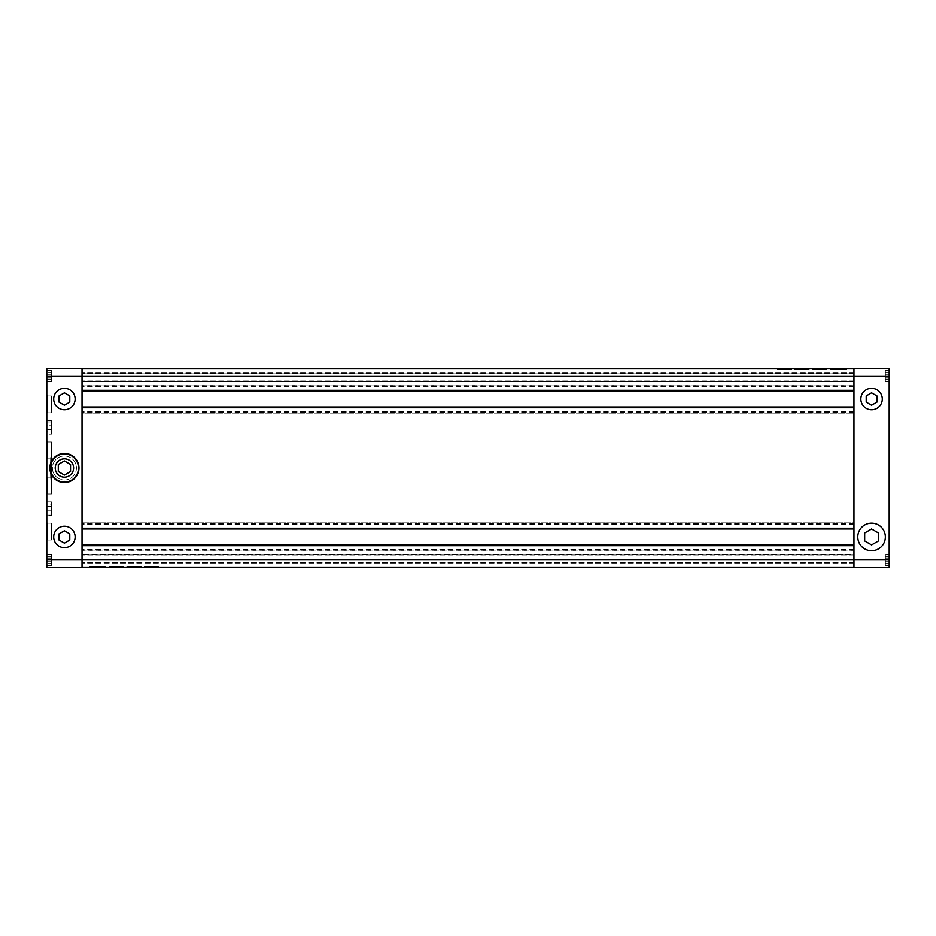 <?xml version="1.0" encoding="UTF-8"?>
<svg xmlns="http://www.w3.org/2000/svg" width="936" height="936" viewBox="0 0 936 936"><rect width="100%" height="100%" fill="white"/><g stroke="black" fill="none" stroke-linecap="round" stroke-linejoin="round"><path stroke-width="0.7" stroke-dasharray="4.68 3.51" d="M878.483 540.903L878.483 532.947L871.591 528.969L864.688 532.947L864.688 540.903L871.591 544.881L878.483 540.903M876.95 402.176L876.95 395.986L871.591 392.886L866.221 395.986L866.221 402.176L871.591 405.265L876.95 402.176M885.374 377.875L885.374 372.563L885.374 379.642L885.374 377.875L889.2 377.875L889.2 372.563L889.2 379.642L889.2 374.33L889.2 377.875L885.374 377.875L885.374 379.642L889.2 379.642L885.374 379.642L885.374 374.33L889.2 374.33L889.2 372.563L889.2 374.33L885.374 374.33L885.374 372.563L889.2 372.563L885.374 372.563L885.374 377.875L889.2 377.875L885.374 377.875M889.2 370.738L889.2 381.467L889.2 370.738L889.2 381.467L889.2 370.738L885.374 370.738L889.2 370.738M885.374 381.467L889.2 381.467L885.374 381.467L885.374 370.738L885.374 381.467M885.374 374.33L889.2 374.33L885.374 374.33M885.374 558.125L885.374 563.437L885.374 556.358L885.374 558.125L889.2 558.125L889.2 563.437L889.2 556.358L889.2 561.67L889.2 558.125L885.374 558.125L885.374 556.358L889.2 556.358L885.374 556.358L885.374 561.67L889.2 561.67L889.2 563.437L889.2 561.67L885.374 561.67L885.374 563.437L889.2 563.437L885.374 563.437L885.374 558.125L889.2 558.125L885.374 558.125M889.2 554.533L889.2 565.262L889.2 554.533L889.2 565.262L889.2 554.533L885.374 554.533L889.2 554.533M885.374 565.262L889.2 565.262L885.374 565.262L885.374 554.533L885.374 565.262M885.374 561.67L889.2 561.67L885.374 561.67M876.95 408.365A10.717 10.717 0 0 0 880.87 393.717A10.717 10.717 0 0 0 866.221 389.785A10.717 10.717 0 0 0 862.302 404.434A10.717 10.717 0 0 0 876.95 408.365M878.483 548.859A13.783 13.783 0 0 0 883.525 530.033A13.783 13.783 0 0 0 864.688 524.991A13.783 13.783 0 0 0 859.646 543.816A13.783 13.783 0 0 0 878.483 548.859M885.374 554.311L885.374 565.484L885.374 554.311L885.374 565.484L885.374 554.311L889.2 554.311L889.2 565.484L889.2 554.311L889.2 565.484L889.2 554.311L885.374 554.311M885.374 370.516L885.374 381.689L885.374 370.516L885.374 381.689L885.374 370.516L889.2 370.516L889.2 381.689L889.2 370.516L889.2 381.689L889.2 370.516L885.374 370.516M889.2 368.445L889.2 567.555L46.8 567.555L46.8 368.445L889.2 368.445L889.2 567.555L46.8 567.555L46.8 368.445L889.2 368.445L889.2 567.555L82.029 567.555L82.029 566.175L82.029 567.555L46.8 567.555L46.8 368.445L82.029 368.445L82.029 567.555L82.029 368.445L82.029 369.825L82.029 368.445L853.971 368.445L853.971 567.555L853.971 566.175L82.029 566.175L82.029 563.425L82.029 566.175L853.971 566.175L853.971 562.957L82.029 562.957L853.971 562.957L853.971 554.533L82.029 554.533L82.029 562.501L82.029 554.533L853.971 554.533L853.971 562.957L82.029 562.957L853.971 562.957L853.971 566.175L82.029 566.175L853.971 566.175L853.971 567.555L82.029 567.555L853.971 567.555L853.971 368.445L889.2 368.445M885.374 565.484L889.2 565.484L885.374 565.484M885.374 381.689L889.2 381.689L885.374 381.689M830.618 369.205L846.694 369.205L830.618 369.205L830.618 368.445L846.694 368.445L830.618 368.445M846.694 369.205L846.694 368.445M842.224 369.205L842.224 368.445L842.224 369.205L842.224 368.445L840.235 368.445L840.235 369.205L840.235 368.445L840.891 369.205L840.891 368.445L841.827 368.445L838.82 368.445L838.82 369.205L838.82 368.445L842.529 368.445L842.529 369.205L838.82 369.205L841.827 369.205L841.827 368.445L841.827 369.205L840.235 369.205L842.224 369.205L835.087 369.205L837.077 369.205L836.421 368.445L835.485 368.445L835.485 369.205L835.485 368.445L838.492 368.445L834.783 368.445L834.783 369.205L838.492 369.205L838.492 368.445L838.492 369.205L835.485 369.205L835.485 368.445M842.224 368.445L835.087 368.445L837.077 368.445L837.077 369.205L837.077 368.445L835.485 369.205M832.607 368.445L833.941 368.445L833.941 369.205L832.607 369.205L832.607 368.445L833.426 369.205L833.426 368.445L834.924 368.445L834.924 369.205L833.426 369.205L833.426 368.445M105.382 566.795L89.306 566.795L105.382 566.795L105.382 567.555L89.306 567.555L105.382 567.555M89.306 566.795L89.306 567.555M93.775 566.795L93.775 567.555L93.775 566.795L93.775 567.555L95.764 567.555L95.764 566.795L95.764 567.555L95.109 566.795L95.109 567.555L94.173 567.555L97.18 567.555L97.18 566.795L97.18 567.555L93.471 567.555L93.471 566.795L97.18 566.795L94.173 566.795L94.173 567.555L94.173 566.795L95.764 566.795L93.775 566.795L100.912 566.795L98.923 566.795L99.579 567.555L100.515 567.555L100.515 566.795L100.515 567.555L97.508 567.555L101.217 567.555L101.217 566.795L97.508 566.795L97.508 567.555L97.508 566.795L100.515 566.795L100.515 567.555M93.775 567.555L100.912 567.555L98.923 567.555L98.923 566.795L98.923 567.555L100.515 566.795M103.393 567.555L102.059 567.555L102.059 566.795L103.393 566.795L103.393 567.555L102.574 566.795L102.574 567.555L101.076 567.555L101.076 566.795L102.574 566.795L102.574 567.555M785.421 368.445L778.401 368.445L785.444 368.445L785.444 369.205L778.424 369.205L778.424 368.445L778.424 369.205L785.444 369.205L785.421 368.445M780.179 369.205L779.992 368.445L780.004 369.205L777.804 369.205L786.182 369.205L786.182 368.445L783.467 368.445L783.689 369.205L786.182 369.205L786.182 368.445L777.804 368.445L783.467 368.445L783.467 369.205L780.179 369.205L780.179 368.445M806.844 368.445L808.365 368.445L806.259 368.445L806.259 369.205L806.844 368.445M822.533 368.445L818.24 368.445L822.533 368.445L822.533 369.205L824.593 369.205L824.593 368.445M794.535 369.205L799.122 368.445L799.122 369.205L798.853 368.445L794.535 368.445L794.57 369.205L794.535 368.445M799.894 368.445L795.729 368.445C794.126 368.445 794.126 368.445 795.729 368.445C794.126 368.445 794.126 368.445 795.729 368.445L803.076 368.445C804.691 368.445 804.691 368.445 803.076 368.445C804.691 368.445 804.691 368.445 803.076 368.445L801.438 368.445L804.036 368.445L804.036 369.205L799.683 369.205L799.683 368.445L799.894 369.205L797.905 369.205L797.905 368.445M801.824 368.445L801.824 369.205L803.533 369.205L803.533 368.445L799.683 368.445M797.659 368.445L797.659 369.205L800.947 369.205L800.947 368.445L801.193 369.205L801.193 368.445M807.511 368.445L807.511 369.205L808.014 368.445L794.453 368.445L808.014 368.445C809.605 368.445 809.605 368.445 808.014 368.445C809.605 368.445 809.605 368.445 808.014 368.445L808.014 369.205L807.358 368.445L807.078 369.205L807.078 368.445M805.182 368.445L805.182 369.205L804.504 368.445L804.773 369.205L794.453 369.205L795.284 369.205L795.284 368.445L794.453 369.205L794.746 368.445M790.557 368.445L786.673 368.445L791.493 368.445L790.557 368.445L791.493 368.445L791.493 369.205L790.557 369.205L790.557 368.445M787.422 369.205L791.493 369.205L787.258 369.205L787.422 368.445M790.183 368.445L790.183 369.205L790.183 368.445M821.164 368.445L815.467 368.445L821.164 368.445L821.164 369.205L822.568 369.205L822.568 368.445L822.568 369.205L816.906 369.205L816.906 368.445L816.906 369.205L815.467 369.205L815.467 368.445L815.467 369.205L821.164 369.205L821.164 368.445M818.813 368.445L812.179 368.445L818.813 368.445L818.813 369.205L818.813 368.445M814.46 368.445L814.46 369.205L814.882 368.445L814.882 369.205L816.929 369.205L816.929 368.445M814.18 368.445L814.18 369.205L812.647 369.205L812.647 368.445L812.647 369.205L813.793 369.205L813.793 368.445M818.438 368.445L818.438 369.205L812.179 369.205L812.179 368.445L812.179 369.205L813.524 369.205L813.524 368.445M785.152 368.445L777.36 368.445L785.152 368.445L785.152 369.205L786.415 369.205L786.415 368.445L786.415 369.205L785.152 369.205L785.152 368.445M777.36 368.445L777.36 369.205L778.647 369.205L778.647 368.445L778.647 369.205L777.36 369.205L777.36 368.445M150.579 567.555L157.599 567.555L150.556 567.555L150.556 566.795L157.576 566.795L157.576 567.555L157.576 566.795L150.556 566.795L150.579 567.555M155.821 566.795L156.008 567.555L155.996 566.795L158.196 566.795L149.819 566.795L149.819 567.555L152.533 567.555L152.311 566.795L149.819 566.795L149.819 567.555L158.196 567.555L152.533 567.555L152.533 566.795L155.821 566.795L155.821 567.555M117.187 567.555L123.821 567.555L117.187 567.555L117.187 566.795L117.187 567.555M121.54 567.555L121.54 566.795L121.118 567.555L121.118 566.795L119.071 566.795L119.071 567.555M121.82 567.555L121.82 566.795L123.353 566.795L123.353 567.555L123.353 566.795L122.206 566.795L122.206 567.555M117.562 567.555L117.562 566.795L123.821 566.795L123.821 567.555L123.821 566.795L122.476 566.795L122.476 567.555M114.835 567.555L120.533 567.555L114.835 567.555L114.835 566.795L113.431 566.795L113.431 567.555L113.431 566.795L119.094 566.795L119.094 567.555L119.094 566.795L120.533 566.795L120.533 567.555L120.533 566.795L114.835 566.795L114.835 567.555M145.443 567.555L149.327 567.555L144.507 567.555L145.443 567.555L144.507 567.555L144.507 566.795L145.443 566.795L145.443 567.555M148.578 566.795L144.507 566.795L148.742 566.795L148.578 567.555M145.817 567.555L145.817 566.795L145.817 567.555M129.156 567.555L127.635 567.555L129.741 567.555L129.741 566.795L129.156 567.555M136.106 567.555L140.271 567.555C141.874 567.555 141.874 567.555 140.271 567.555C141.874 567.555 141.874 567.555 140.271 567.555L132.924 567.555C131.309 567.555 131.309 567.555 132.924 567.555C131.309 567.555 131.309 567.555 132.924 567.555L134.562 567.555L131.964 567.555L131.964 566.795L136.317 566.795L136.317 567.555L136.106 566.795L138.095 566.795L138.095 567.555M134.176 567.555L134.176 566.795L132.467 566.795L132.467 567.555L136.317 567.555M138.341 567.555L138.341 566.795L135.053 566.795L135.053 567.555L134.807 566.795L134.807 567.555M141.465 566.795L136.878 567.555L136.878 566.795L137.147 567.555L141.465 567.555L141.43 566.795L141.465 567.555M113.467 567.555L117.76 567.555L113.467 567.555L113.467 566.795L111.407 566.795L111.407 567.555M128.489 567.555L128.489 566.795L127.986 567.555L141.547 567.555L127.986 567.555C126.395 567.555 126.395 567.555 127.986 567.555C126.395 567.555 126.395 567.555 127.986 567.555L127.986 566.795L128.665 567.555L128.642 566.795L129.741 566.795L127.635 566.795L127.635 567.555M130.818 567.555L130.818 566.795L131.496 567.555L131.227 566.795L141.547 566.795L140.716 566.795L140.716 567.555L141.547 566.795L141.254 567.555M150.848 567.555L158.64 567.555L150.848 567.555L150.848 566.795L149.584 566.795L149.584 567.555L149.584 566.795L150.848 566.795L150.848 567.555M158.64 567.555L158.64 566.795L157.353 566.795L157.353 567.555L157.353 566.795L158.64 566.795L158.64 567.555M853.971 544.892L853.971 545.653L853.971 544.892L82.029 544.892L82.029 545.653L82.029 544.892M853.971 368.445L82.029 368.445L853.971 368.445L853.971 369.825L82.029 369.825L82.029 372.575L82.029 369.825L853.971 369.825L853.971 373.043L82.029 373.043L853.971 373.043L853.971 381.467L82.029 381.467L82.029 373.499L82.029 381.467L853.971 381.467L853.971 373.043L82.029 373.043L853.971 373.043L853.971 369.825L82.029 369.825L853.971 369.825L853.971 368.445M853.971 391.108L853.971 390.347L853.971 391.108L82.029 391.108L82.029 390.347L82.029 391.108M853.971 390.347L853.971 384.988L82.029 384.988L82.029 390.347L853.971 390.347M853.971 407.043L853.971 384.988L82.029 384.988L82.029 413.162L853.971 413.162L82.029 413.162L82.029 407.043L82.029 407.803L853.971 407.803L853.971 407.043L82.029 407.043M853.971 528.957L853.971 528.196L853.971 528.957L82.029 528.957L82.029 528.196L82.029 528.957M853.971 528.196L853.971 522.838L82.029 522.838L82.029 528.196L853.971 528.196M853.971 550.251L853.971 522.838L82.029 522.838L82.029 551.011L853.971 551.011L82.029 551.011L82.029 545.653L853.971 545.653L853.971 550.251L82.029 550.251M127.635 566.795L128.922 566.795L128.922 567.555M134.562 566.795L134.562 567.555M134.176 566.795L132.924 566.795C131.309 566.795 131.309 566.795 132.924 566.795C131.309 566.795 131.309 566.795 132.924 566.795L134.807 566.795M138.072 566.795L138.072 567.555L138.072 566.795M138.341 566.795L140.271 566.795L140.271 567.555L140.271 566.795C141.874 566.795 141.874 566.795 140.271 566.795C141.874 566.795 141.874 566.795 140.271 566.795L138.095 566.795M138.469 566.795L139.885 566.795L137.147 566.795L138.469 566.795L138.469 567.555M138.891 566.795L138.891 567.555M146.636 566.795L146.636 567.555M149.327 566.795L149.327 567.555M149.117 566.795L149.117 567.555M148.11 566.795L148.11 567.555M117.76 566.795L117.76 567.555L117.76 566.795L116.239 566.795L116.239 567.555L116.239 566.795L116.239 567.555L116.239 566.795L117.76 566.795L117.76 567.555L117.76 566.795L116.239 566.795L117.76 566.795L117.76 567.555L117.76 566.795L116.239 566.795L117.76 566.795M111.957 567.555L111.957 566.795L110.202 566.795L110.202 567.555L110.237 566.795L111.407 566.795L110.202 566.795L111.407 566.795M111.957 566.795L113.747 566.795L113.747 567.555L113.736 566.795L112.086 566.795L112.086 567.555M111.676 567.555L111.676 566.795L110.553 566.795L112.086 566.795M110.553 566.795L110.553 567.555L110.553 566.795M111.676 566.795L112.554 567.555M114.917 567.555L114.917 566.795L112.554 566.795M112.788 566.795L112.788 567.555L112.788 566.795M114.917 566.795L116.239 566.795L116.239 567.555M113.467 566.795L116.614 566.795L116.614 567.555L116.239 566.795M114.016 566.795L114.016 567.555L114.016 566.795M117.562 566.795L119.071 566.795M121.54 566.795L122.206 566.795M121.82 566.795L120.03 566.795L120.03 567.555L120.019 566.795L122.476 566.795M121.06 566.795L121.06 567.555L121.06 566.795M119.668 566.795L119.714 567.555M130.818 566.795L128.922 566.795M128.489 566.795L131.192 566.795L131.227 567.555L131.192 566.795L135.17 566.795L135.17 567.555M135.17 566.795L135.404 567.555M135.404 566.795L138.189 566.795L138.189 567.555M138.189 566.795L138.598 567.555M138.598 566.795L141.254 566.795M132.409 566.795L132.409 567.555M129.683 566.795L129.683 567.555M126.781 566.795L126.781 567.555M128.758 566.795L128.758 567.555L128.758 566.795M127.986 566.795C126.395 566.795 126.395 566.795 127.986 566.795C126.395 566.795 126.395 566.795 127.986 566.795M158.196 566.795L158.196 567.555L158.196 566.795M150.579 566.795L157.599 566.795L157.599 567.555L157.599 566.795L150.579 566.795M150.848 566.795L157.353 566.795L150.848 566.795M152.626 567.555L155.587 567.555L152.626 567.555L152.626 566.795L155.587 566.795L155.587 567.555L155.587 566.795L152.626 566.795L152.626 567.555M103.393 566.795L102.796 567.555M96.548 566.795L96.548 567.555M94.232 566.795L94.232 567.555M100.456 566.795L100.456 567.555M98.14 566.795L98.14 567.555M100.912 566.795L100.912 567.555L100.912 566.795M101.217 566.795L102.024 566.795L101.217 567.555M102.024 567.555L92.664 567.555L92.664 566.795L102.024 566.795M91.892 567.555L92.114 566.795L92.114 567.555L93.612 567.555L93.612 566.795L92.114 566.795L92.114 567.555L92.114 566.795L91.295 567.555L92.629 567.555L92.629 566.795L91.295 566.795L91.295 567.555M91.892 566.795L91.295 566.795M93.612 566.795L92.629 566.795M93.612 567.555L92.629 567.555M93.471 566.795L92.664 566.795M93.471 567.555L92.664 567.555M102.059 566.795L101.076 566.795M102.059 567.555L101.076 567.555M801.438 369.205L801.438 368.445M801.824 369.205L803.076 369.205C804.691 369.205 804.691 369.205 803.076 369.205C804.691 369.205 804.691 369.205 803.076 369.205L801.193 369.205M797.928 369.205L797.928 368.445L797.928 369.205M797.659 369.205L795.729 369.205L795.729 368.445L795.729 369.205C794.126 369.205 794.126 369.205 795.729 369.205C794.126 369.205 794.126 369.205 795.729 369.205L797.905 369.205M805.182 369.205L807.078 369.205M807.511 369.205L804.808 369.205L804.773 368.445L804.808 369.205L800.83 369.205L800.83 368.445M800.83 369.205L800.596 368.445M800.596 369.205L797.811 369.205L797.811 368.445M797.811 369.205L797.402 368.445M797.402 369.205L794.746 369.205M803.591 369.205L803.591 368.445M806.317 369.205L806.317 368.445M809.219 369.205L809.219 368.445M807.241 369.205L807.241 368.445L807.241 369.205M808.014 369.205C809.605 369.205 809.605 369.205 808.014 369.205C809.605 369.205 809.605 369.205 808.014 369.205M797.53 369.205L796.115 369.205L798.853 369.205L797.53 369.205L797.53 368.445M797.109 369.205L797.109 368.445M789.364 369.205L789.364 368.445M786.673 369.205L786.673 368.445M786.883 369.205L786.883 368.445M787.89 369.205L787.89 368.445M818.24 369.205L818.24 368.445L818.24 369.205L819.76 369.205L819.76 368.445L819.76 369.205L819.76 368.445L819.76 369.205L818.24 369.205L818.24 368.445L818.24 369.205L819.76 369.205L818.24 369.205L818.24 368.445L818.24 369.205L819.76 369.205L818.24 369.205M824.043 368.445L824.043 369.205L825.798 369.205L825.798 368.445L825.763 369.205L824.593 369.205L825.798 369.205L824.593 369.205M824.043 369.205L822.253 369.205L822.253 368.445L822.264 369.205L823.914 369.205L823.914 368.445M824.323 368.445L824.323 369.205L825.447 369.205L823.914 369.205M825.447 369.205L825.447 368.445L825.447 369.205M824.323 369.205L823.446 368.445M821.083 368.445L821.083 369.205L823.446 369.205M823.212 369.205L823.212 368.445L823.212 369.205M821.083 369.205L819.76 369.205L819.76 368.445M822.533 369.205L819.386 369.205L819.386 368.445L819.76 369.205M821.983 369.205L821.983 368.445L821.983 369.205M818.438 369.205L816.929 369.205M814.46 369.205L813.793 369.205M814.18 369.205L815.97 369.205L815.97 368.445L815.981 369.205L813.524 369.205M814.94 369.205L814.94 368.445L814.94 369.205M816.332 369.205L816.286 368.445M808.365 369.205L806.259 369.205L808.365 369.205L808.365 368.445M777.804 369.205L777.804 368.445L777.804 369.205M785.421 369.205L778.401 369.205L778.401 368.445L778.401 369.205L785.421 369.205M785.152 369.205L778.647 369.205L785.152 369.205M783.373 368.445L780.413 368.445L783.373 368.445L783.373 369.205L780.413 369.205L780.413 368.445L780.413 369.205L783.373 369.205L783.373 368.445M832.607 369.205L833.204 368.445M839.452 369.205L839.452 368.445M841.768 369.205L841.768 368.445M835.544 369.205L835.544 368.445M837.86 369.205L837.86 368.445M835.087 369.205L835.087 368.445L835.087 369.205M834.783 369.205L833.976 369.205L834.783 368.445M833.976 368.445L843.336 368.445L843.336 369.205L833.976 369.205M844.108 368.445L843.886 369.205L843.886 368.445L842.388 368.445L842.388 369.205L843.886 369.205L843.886 368.445L843.886 369.205L844.705 368.445L843.371 368.445L843.371 369.205L844.705 369.205L844.705 368.445M844.108 369.205L844.705 369.205M842.388 369.205L843.371 369.205M842.388 368.445L843.371 368.445M842.529 369.205L843.336 369.205M842.529 368.445L843.336 368.445M833.941 369.205L834.924 369.205M833.941 368.445L834.924 368.445M64.408 547.642A10.717 10.717 0 0 0 75.137 536.925A10.717 10.717 0 0 0 64.408 526.207A10.717 10.717 0 0 0 53.691 536.925A10.717 10.717 0 0 0 64.408 547.642M64.408 409.792A10.717 10.717 0 0 0 75.137 399.075A10.717 10.717 0 0 0 64.408 388.358A10.717 10.717 0 0 0 53.691 399.075A10.717 10.717 0 0 0 64.408 409.792M64.408 481.783A13.783 13.783 0 0 1 50.626 468A13.783 13.783 0 0 1 64.408 454.217A13.783 13.783 0 0 1 78.203 468A13.783 13.783 0 0 1 64.408 481.783A13.783 13.783 0 0 0 78.203 468A13.783 13.783 0 0 0 64.408 454.217A13.783 13.783 0 0 0 50.626 468A13.783 13.783 0 0 0 64.408 481.783M51.398 565.262L51.398 554.533L46.8 554.533L46.8 565.262L46.8 554.533L46.8 565.262L46.8 554.533L51.398 554.533L51.398 565.262L46.8 565.262L51.398 565.262L51.398 554.533L51.398 565.262M51.398 502.082L51.398 515.092L51.398 502.082L46.8 502.082L46.8 515.092L46.8 502.082M51.398 515.092L46.8 515.092M51.398 381.467L51.398 370.738L46.8 370.738L46.8 381.467L46.8 370.738L46.8 381.467L46.8 370.738L51.398 370.738L51.398 381.467L46.8 381.467L51.398 381.467L51.398 370.738L51.398 381.467M51.398 420.907L51.398 433.918L51.398 420.907L46.8 420.907L46.8 433.918L46.8 420.907M51.398 433.918L46.8 433.918M64.408 477.185A9.184 9.184 0 0 1 55.224 468A9.184 9.184 0 0 1 64.408 458.815A9.184 9.184 0 0 1 73.605 468A9.184 9.184 0 0 1 64.408 477.185M64.408 482.169A14.169 14.169 0 0 0 78.577 468A14.169 14.169 0 0 0 64.408 453.831A14.169 14.169 0 0 0 50.252 468A14.169 14.169 0 0 0 64.408 482.169M64.408 480.028A12.028 12.028 0 0 0 76.436 468A12.028 12.028 0 0 0 64.408 455.972A12.028 12.028 0 0 0 52.393 468A12.028 12.028 0 0 0 64.408 480.028A12.028 12.028 0 0 0 76.436 468A12.028 12.028 0 0 0 64.408 455.972A12.028 12.028 0 0 0 52.393 468A12.028 12.028 0 0 0 64.408 480.028M64.408 482.087A14.087 14.087 0 0 0 78.507 468A14.087 14.087 0 0 0 64.408 453.913A14.087 14.087 0 0 0 50.322 468A14.087 14.087 0 0 0 64.408 482.087A14.087 14.087 0 0 0 78.507 468A14.087 14.087 0 0 0 64.408 453.913A14.087 14.087 0 0 0 50.322 468A14.087 14.087 0 0 0 64.408 482.087M64.408 482.555A14.555 14.555 0 0 0 78.963 468A14.555 14.555 0 0 0 64.408 453.445A14.555 14.555 0 0 0 49.865 468A14.555 14.555 0 0 0 64.408 482.555M51.398 523.142L51.398 539.99L51.398 523.142L47.56 523.142L47.56 539.99L46.8 540.751L46.8 522.37L46.8 540.751M51.398 539.99L47.56 539.99L47.56 523.142L46.8 522.37M51.398 477.185L51.398 494.032L51.398 477.185L47.56 477.185L47.56 494.032L46.8 494.805L46.8 476.424L46.8 494.805M51.398 494.032L47.56 494.032L47.56 477.185L46.8 476.424M51.398 441.967L51.398 458.815L51.398 441.967L47.56 441.967L47.56 458.815L46.8 459.576L46.8 441.195L46.8 459.576M51.398 458.815L47.56 458.815L47.56 441.967L46.8 441.195M51.398 396.01L51.398 412.858L51.398 396.01L47.56 396.01L47.56 412.858L46.8 413.63L46.8 395.249L46.8 413.63M51.398 412.858L47.56 412.858L47.56 396.01L46.8 395.249M51.398 515.327L51.398 501.848L51.398 515.327L46.8 515.327L46.8 501.848L46.8 515.327M51.398 501.848L46.8 501.848M51.398 434.152L51.398 420.673L51.398 434.152L46.8 434.152L46.8 420.673L46.8 434.152M51.398 420.673L46.8 420.673M51.398 381.689L46.8 381.689L46.8 370.516L46.8 381.689L46.8 370.516L46.8 381.689L51.398 381.689L51.398 370.516L46.8 370.516L51.398 370.516L51.398 381.689M51.398 565.484L46.8 565.484L46.8 554.311L46.8 565.484L46.8 554.311L46.8 565.484L51.398 565.484L51.398 554.311L46.8 554.311L51.398 554.311L51.398 565.484M64.408 475.078L70.539 471.533L70.539 464.467L64.408 460.921L58.289 464.467L58.289 471.533M51.398 431.835L51.398 422.99L51.398 425.201L46.8 425.201L46.8 429.624L46.8 422.99L46.8 425.201L51.398 425.201L51.398 429.624L46.8 429.624L46.8 431.835L46.8 429.624L51.398 429.624L51.398 431.835L46.8 431.835M51.398 422.99L46.8 422.99M46.8 374.33L46.8 379.642L46.8 374.33L51.398 374.33L51.398 377.875L46.8 377.875L46.8 379.642L46.8 377.875L51.398 377.875L51.398 379.642L46.8 379.642L51.398 379.642L51.398 374.33L46.8 374.33L51.398 374.33L51.398 372.563L46.8 372.563L51.398 372.563L51.398 374.33L51.398 372.563L51.398 374.33L46.8 374.33M51.398 377.875L46.8 377.875L51.398 377.875L51.398 374.33L51.398 377.875M46.8 561.67L46.8 556.358L46.8 561.67L51.398 561.67L51.398 558.125L46.8 558.125L46.8 556.358L46.8 558.125L51.398 558.125L51.398 556.358L46.8 556.358L51.398 556.358L51.398 561.67L46.8 561.67L51.398 561.67L51.398 563.437L46.8 563.437L51.398 563.437L51.398 561.67L51.398 563.437L51.398 561.67L46.8 561.67M46.8 513.01L46.8 510.799L46.8 513.01L51.398 513.01L51.398 510.799L46.8 510.799L46.8 506.376L46.8 510.799L51.398 510.799L51.398 513.01M46.8 504.165L46.8 506.376L46.8 504.165L51.398 504.165L51.398 506.376L46.8 506.376L51.398 506.376L51.398 510.799L51.398 504.165M51.398 558.125L46.8 558.125L51.398 558.125L51.398 561.67L51.398 558.125M64.408 392.886L59.05 395.986L59.05 402.176L64.408 405.265L69.779 402.176L69.779 395.986L64.408 392.886M64.408 543.114L69.779 540.014L69.779 533.824L64.408 530.735L59.05 533.824L59.05 540.014L64.408 543.114M51.398 451.339L51.398 484.661L51.398 451.339A76.576 76.576 0 0 0 50.626 462.138L50.626 473.862A76.576 76.576 0 0 0 51.398 484.661A76.576 76.576 0 0 1 50.626 473.862L50.626 462.138A76.576 76.576 0 0 1 51.398 451.339M853.971 563.425L82.029 563.425L853.971 563.425M853.971 562.501L82.029 562.501L853.971 562.501M853.971 555.001L82.029 555.001L853.971 555.001M853.971 372.575L82.029 372.575L853.971 372.575M853.971 373.499L82.029 373.499L853.971 373.499M853.971 380.999L82.029 380.999L853.971 380.999M853.971 385.749L82.029 385.749M853.971 386.521L82.029 386.521M853.971 411.641L82.029 411.641M853.971 412.402L82.029 412.402M853.971 523.598L82.029 523.598M853.971 524.359L82.029 524.359M853.971 549.479L82.029 549.479M132.924 566.795L132.924 567.555L132.924 566.795M137.007 566.795L137.007 567.555M128.407 566.795L128.407 567.555M94.279 566.795L94.279 567.555M93.904 566.795L93.904 567.555M100.784 566.795L100.784 567.555M100.409 566.795L100.409 567.555M803.076 369.205L803.076 368.445L803.076 369.205M798.993 369.205L798.993 368.445M807.592 369.205L807.592 368.445M841.721 369.205L841.721 368.445M842.096 369.205L842.096 368.445M835.216 369.205L835.216 368.445M835.591 369.205L835.591 368.445M131.122 566.795L131.122 567.555M131.765 566.795L131.765 567.555M144.261 566.795L144.261 567.555M118.088 567.555L118.088 566.795M115.912 567.555L115.912 566.795M110.623 566.795L110.623 567.555M109.769 566.795L109.769 567.555M109.348 566.795L109.348 567.555M114.052 566.795L114.052 567.555M141.816 566.795L141.816 567.555M126.863 566.795L126.863 567.555M152.545 566.795L152.545 567.555M159.143 566.795L159.143 567.555M148.871 566.795L148.871 567.555M158.523 567.555L158.523 566.795L158.535 567.555M149.62 566.795L149.62 567.555L149.631 566.795M152.229 567.555L152.229 566.795M804.235 369.205L804.235 368.445M794.184 369.205L794.184 368.445M809.137 369.205L809.137 368.445M791.739 369.205L791.739 368.445M817.912 368.445L817.912 369.205M820.088 368.445L820.088 369.205M825.376 369.205L825.376 368.445M826.231 369.205L826.231 368.445M826.652 369.205L826.652 368.445M821.948 369.205L821.948 368.445M804.878 369.205L804.878 368.445M783.455 369.205L783.455 368.445M776.857 369.205L776.857 368.445M787.129 369.205L787.129 368.445M777.477 368.445L777.477 369.205L777.465 368.445M786.38 369.205L786.38 368.445L786.369 369.205M783.771 368.445L783.771 369.205"/><path stroke-width="1.4" d="M871.591 392.886L866.221 395.986L866.221 402.176L871.591 405.265L876.95 402.176L876.95 395.986L871.591 392.886M876.95 408.365A10.717 10.717 0 0 0 880.87 393.717A10.717 10.717 0 0 0 866.221 389.785A10.717 10.717 0 0 0 862.302 404.434A10.717 10.717 0 0 0 876.95 408.365M871.591 528.969L864.688 532.947L864.688 540.903L871.591 544.881L878.483 540.903L878.483 532.947L871.591 528.969M878.483 548.859A13.783 13.783 0 0 0 883.525 530.033A13.783 13.783 0 0 0 864.688 524.991A13.783 13.783 0 0 0 859.646 543.816A13.783 13.783 0 0 0 878.483 548.859M46.8 376.096L46.8 368.445L853.971 368.445L853.971 376.096L853.971 368.445L889.2 368.445L889.2 376.096L853.971 376.096L853.971 390.347L82.029 390.347L82.029 368.445L82.029 559.904L82.029 545.653L853.971 545.653L853.971 559.904L853.971 376.096L46.8 376.096L46.8 559.904L82.029 559.904L82.029 567.555L82.029 559.904L853.971 559.904L853.971 567.555L853.971 559.904L889.2 559.904L889.2 567.555L46.8 567.555L46.8 559.904M889.2 559.904L889.2 376.096M853.971 544.892L82.029 544.892M853.971 391.108L82.029 391.108M853.971 407.043L82.029 407.043M853.971 407.803L853.971 528.196L82.029 528.196L82.029 407.803L853.971 407.803M853.971 528.957L82.029 528.957M64.408 526.207A10.717 10.717 0 0 1 75.137 536.925A10.717 10.717 0 0 1 64.408 547.642A10.717 10.717 0 0 1 53.691 536.925A10.717 10.717 0 0 1 64.408 526.207M64.408 388.358A10.717 10.717 0 0 1 75.137 399.075A10.717 10.717 0 0 1 64.408 409.792A10.717 10.717 0 0 1 53.691 399.075A10.717 10.717 0 0 1 64.408 388.358M64.408 458.815A9.184 9.184 0 0 0 55.224 468A9.184 9.184 0 0 0 64.408 477.185A9.184 9.184 0 0 0 73.605 468A9.184 9.184 0 0 0 64.408 458.815M64.408 482.169A14.169 14.169 0 0 0 78.577 468A14.169 14.169 0 0 0 64.408 453.831A14.169 14.169 0 0 0 50.252 468A14.169 14.169 0 0 0 64.408 482.169M64.408 482.555A14.555 14.555 0 0 0 78.963 468A14.555 14.555 0 0 0 64.408 453.445A14.555 14.555 0 0 0 49.865 468A14.555 14.555 0 0 0 64.408 482.555M58.289 471.533L64.408 475.078L58.289 471.533L58.289 464.467L64.408 460.921L70.539 464.467L70.539 471.533L64.408 475.078M59.05 395.986L64.408 392.886L69.779 395.986L69.779 402.176L64.408 405.265L59.05 402.176L59.05 395.986M69.779 540.014L64.408 543.114L59.05 540.014L59.05 533.824L64.408 530.735L69.779 533.824L69.779 540.014"/></g></svg>
